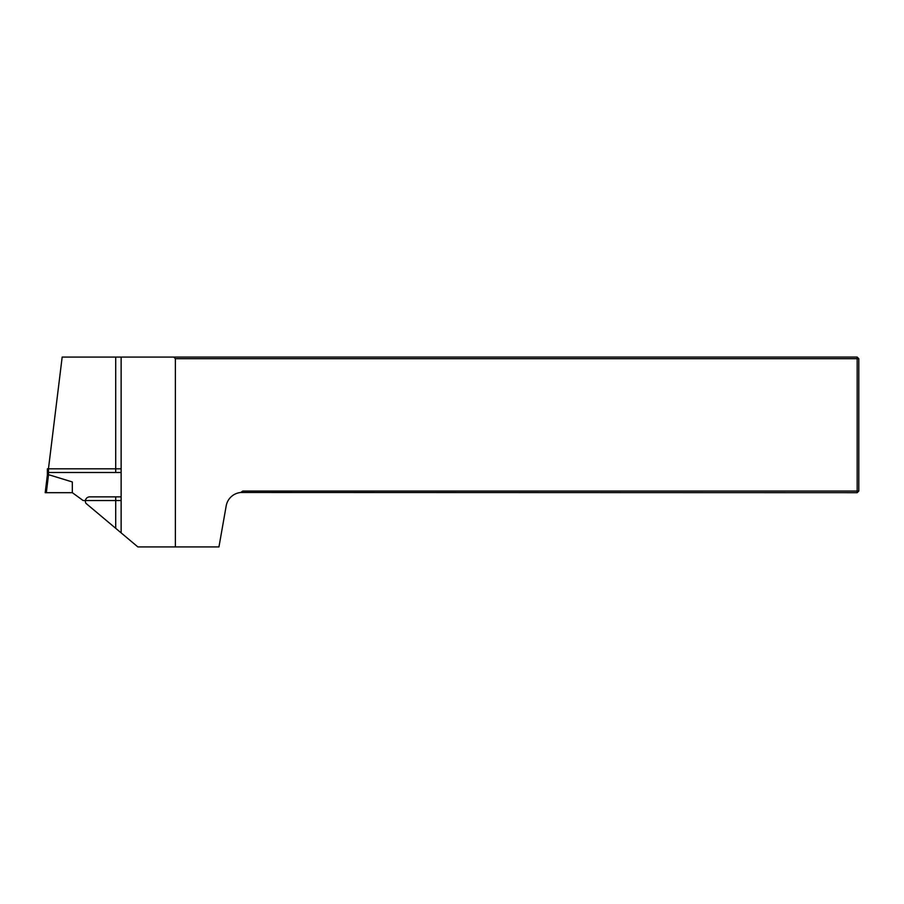 <?xml version="1.0" encoding="UTF-8"?>
<svg xmlns="http://www.w3.org/2000/svg" width="904" height="904" viewBox="0 0 904 904"><rect width="100%" height="100%" fill="white"/><g stroke="black" fill="none" stroke-linecap="round" stroke-linejoin="round"><path stroke-width="1.36" d="M240.724 492.499L242.792 491.053L857.173 491.053L857.173 492.68L240.724 492.499A16.272 16.272 0 0 0 226.192 505.878L218.949 546.92L137.871 546.92L121.136 532.874L121.136 357.08L857.173 357.08L857.173 358.707L175.376 358.707L175.376 546.92M857.173 491.053L857.173 358.707L858.8 358.707L858.8 491.053L857.173 491.053M121.136 472.498L48.002 472.498L62.173 357.08L121.136 357.08M121.136 532.874L85.936 503.336A4.339 4.339 0 0 1 89.711 496.861L121.136 496.861M173.749 357.08L175.376 358.707M857.173 492.68L858.8 491.053M858.8 358.707L857.173 357.08M47.37 475.007L47.37 468.814L48.454 468.814L48.488 475.007L46.319 492.68L45.2 492.68L47.37 475.007L49.641 475.007L72.32 481.956L72.32 492.68L83.145 500.545L121.136 500.545M121.136 468.814L48.454 468.814M72.32 492.68L46.319 492.68M115.712 472.498L115.712 357.08M115.712 528.332L115.712 496.861"/></g></svg>
